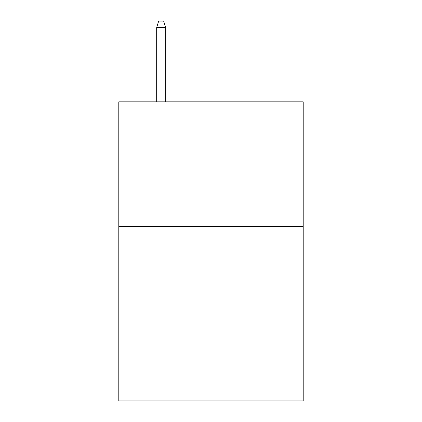 <?xml version="1.0" encoding="UTF-8"?>
<svg xmlns="http://www.w3.org/2000/svg" width="422" height="422" viewBox="0 0 422 422"><rect width="100%" height="100%" fill="white"/><g stroke="black" fill="none" stroke-linecap="round" stroke-linejoin="round"><path stroke-width="0.63" d="M303.207 226.45L303.207 400.9L118.793 400.9L118.793 101.844L303.207 101.844L303.207 226.45L118.793 226.45M165.646 101.844L165.646 27.578L156.673 27.578L156.673 101.844M156.673 27.578L158.667 21.1L163.652 21.1L165.646 27.578"/></g></svg>
